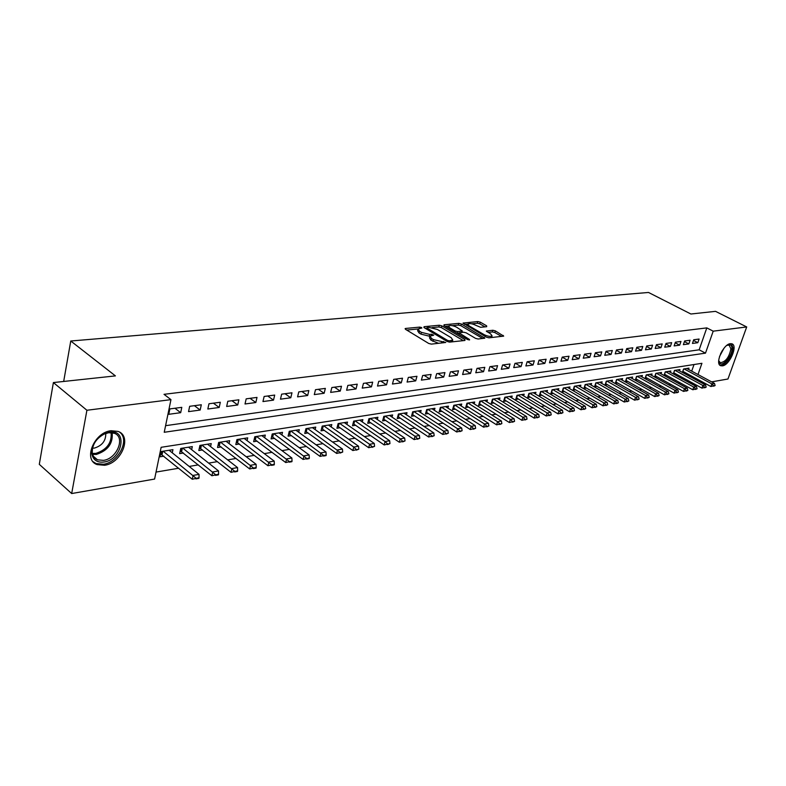 <?xml version="1.0" encoding="UTF-8"?>
<svg xmlns="http://www.w3.org/2000/svg" width="786" height="786" viewBox="0 0 786 786"><rect width="100%" height="100%" fill="white"/><g stroke="black" fill="none" stroke-linecap="round" stroke-linejoin="round"><path stroke-width="1.18" d="M421.542 327.546L419.734 327.104L405.635 328.45L405.114 328.636L405.556 329.354L428.734 343.472L431.376 344.121L445.77 342.46L433.43 339.621L431.485 338.442L429.981 336.103L429.294 336.182L429.775 334.423L421.453 332.37L419.537 331.211L418.083 328.931L421.856 328.047L421.542 327.546M429.981 336.103L433.725 335.2L431.583 334.237L429.775 334.423M722.442 365.854L720.791 365.736C714.523 364.134 723.159 344.13 730.361 343.679L731.923 343.816C738.162 345.506 729.634 365.235 722.442 365.854M104.518 465.273L97.11 464.595C82.766 459.918 94.124 432.241 111.121 430.718L118.146 431.435C132.421 436.23 121.408 463.347 104.518 465.273M486.701 326.691L486.632 325.836L480.266 322.162L477.809 321.553L463.023 323.085L486.475 337.204L488.99 337.823L503.688 336.113L495.337 330.867L492.861 330.258L486.347 331.044L490.729 334.011L492.085 335.927C490.346 336.772 487.723 336.359 484.215 334.698L469.095 325.876L467.798 324.029C469.547 323.193 472.16 323.596 475.628 325.237L480.61 327.3L486.701 326.691M697.988 374.529L701.927 363.299L161.14 447.303L154.596 479.067L71.673 493.539L39.3 464.339L53.389 382.566L115.414 375.895L70.76 341.006L648.509 292.461L690.894 314.007L715.545 311.354L746.7 326.947L727.964 379.009L711.615 381.868M53.389 382.566L86.912 410.263L170.955 399.642L164.235 432.28L705.494 353.14L713.207 331.171L746.7 326.947M165.591 425.678L699.157 349.809L706.801 327.89L164.019 394.326L170.955 399.642M706.801 327.89L713.207 331.171M441.85 325.856L439.305 325.237L424.086 326.691L424.047 327.575L447.165 341.468L449.769 342.106L464.929 340.456L464.899 339.542L441.85 325.856L441.368 327.585L438.834 326.956L432.104 327.605M444.07 324.775L458.847 323.37L461.343 323.979L484.824 338.167L478.134 339.012L475.589 338.383L466.177 332.842L463.642 332.213L458.975 332.822L469.271 339.346L469.615 339.857L467.503 339.532L444.07 325.65L444.07 324.775L443.874 325.512M682.631 372.564L684.547 372.25M673.474 374.038L675.479 373.714M664.16 375.541L666.253 375.197M654.679 377.064L656.88 376.71M651.574 375.354L652.046 373.969L646.279 374.883L645.021 378.616L647.33 378.253M641.936 376.897L642.408 375.492L636.542 376.415L635.285 380.188L637.623 379.815M632.131 378.469L632.602 377.044L626.639 377.987L625.371 381.79L627.739 381.406M622.139 380.07L622.62 378.616L616.548 379.579L615.291 383.411L617.688 383.028M611.98 381.701L612.471 380.228L606.281 381.2L605.024 385.071L607.45 384.678M601.634 383.362L602.125 381.858L595.837 382.851L594.57 386.751L597.026 386.358M591.101 385.061L591.603 383.519L585.187 384.531L583.929 388.471L586.415 388.068M580.373 386.781L580.874 385.219L574.35 386.24L573.092 390.21L575.607 389.807M569.447 388.539L569.958 386.938L563.307 387.989L562.049 391.998L564.594 391.585M558.315 390.328L558.826 388.697L552.057 389.768L550.799 393.806L553.383 393.393M546.977 392.145L547.498 390.485L540.591 391.575L539.334 395.653L541.957 395.23M535.423 394.012L535.944 392.312L528.909 393.422L527.652 397.539L530.304 397.107M523.643 395.908L524.174 394.169L516.992 395.309L515.744 399.455L518.436 399.023M511.637 397.834L512.167 396.065L504.848 397.225L503.6 401.41L506.322 400.978M499.385 399.809L499.925 398.001L492.468 399.18L491.221 403.405L493.981 402.963M486.898 401.823L487.448 399.976L479.833 401.174L478.586 405.448L481.396 404.996M474.164 403.876L474.715 401.99L466.953 403.208L465.705 407.521L468.554 407.06M461.166 405.969L461.726 404.033L453.807 405.291L452.559 409.644L455.448 409.172M447.902 408.101L448.472 406.136L440.386 407.413L439.148 411.805L442.076 411.333M434.373 410.292L434.943 408.268L426.69 409.575L425.452 414.006L428.419 413.524M420.559 412.522L421.129 410.449L412.699 411.785L411.471 416.266L414.487 415.774M406.441 414.802L407.02 412.679L398.423 414.035L397.195 418.565L400.251 418.073M392.037 417.13L392.617 414.959L383.833 416.344L382.615 420.913L385.72 420.412M377.319 419.508L377.909 417.278L368.929 418.702L367.71 423.31L370.864 422.809M362.277 421.944L362.877 419.655L353.69 421.109L352.492 425.766L355.694 425.246M346.901 424.43L347.51 422.082L338.127 423.566L336.929 428.272L340.181 427.751M331.191 426.975L331.8 424.568L322.211 426.081L321.012 430.836L324.323 430.306M315.127 429.578L315.736 427.103L305.931 428.655L304.742 433.459L308.102 432.919M298.69 432.241L299.309 429.696L289.277 431.278L288.098 436.142L291.518 435.591M281.879 434.972L282.508 432.349L272.231 433.97L271.072 438.893L274.55 438.333M264.676 437.763L265.304 435.071L254.802 436.731L253.642 441.693L257.179 441.123M247.069 440.632L247.708 437.851L236.94 439.551L235.8 444.571L239.396 443.992M229.04 443.569L229.679 440.7L218.665 442.439L217.535 447.519L221.19 446.929M210.579 446.576L211.228 443.609L199.939 445.397L198.819 450.535L202.542 449.936M191.656 449.661L192.315 446.595L180.751 448.423L179.65 453.62L183.443 453.011M181.802 407.345L169.874 408.916L168.764 414.301L180.682 412.689L181.802 407.345M201.304 404.77L189.662 406.303L188.542 411.628L200.165 410.046L201.304 404.77M220.326 402.255L208.968 403.758L207.828 409.015L219.176 407.482L220.326 402.255M238.885 399.809L227.802 401.273L226.653 406.47L237.726 404.967L238.885 399.809M257.002 397.411L246.185 398.846L245.016 403.984L255.833 402.52L257.002 397.411M274.697 395.073L264.135 396.468L262.956 401.558L273.508 400.123L274.697 395.073M291.979 392.794L281.653 394.159L280.464 399.18L290.781 397.785L291.979 392.794M308.859 390.563L298.778 391.9L297.58 396.871L307.65 395.505L308.859 390.563M325.355 388.392L315.5 389.689L314.292 394.611L324.146 393.275L325.355 388.392M341.488 386.26L331.849 387.527L330.631 392.391L340.259 391.094L341.488 386.26M357.247 384.177L347.834 385.425L346.606 390.229L356.019 388.962L357.247 384.177M372.672 382.143L363.456 383.362L362.228 388.117L371.434 386.879L372.672 382.143M387.753 380.149L378.744 381.338L377.506 386.054L386.515 384.835L387.753 380.149M402.511 378.204L393.698 379.363L392.45 384.03L401.263 382.841L402.511 378.204M416.963 376.298L408.327 377.437L407.079 382.055L415.706 380.886L416.963 376.298M431.101 374.431L422.652 375.541L421.394 380.11L429.844 378.97L431.101 374.431M444.945 372.603L436.672 373.694L435.415 378.213L443.687 377.093L444.945 372.603M458.503 370.805L450.407 371.876L449.14 376.356L457.246 375.266L458.503 370.805M471.787 369.056L463.848 370.108L462.59 374.539L470.519 373.468L471.787 369.056M484.805 367.337L477.023 368.369L475.756 372.76L483.528 371.709L484.805 367.337M497.558 365.657L489.933 366.659L488.666 371.012L496.28 369.98L497.558 365.657M510.055 364.006L502.588 364.989L501.311 369.302L508.778 368.29L510.055 364.006M522.317 362.385L514.987 363.348L513.71 367.622L521.03 366.63L522.317 362.385M534.333 360.803L527.151 361.747L525.863 365.971L533.046 365.009L534.333 360.803M546.113 359.241L539.068 360.175L537.791 364.36L544.836 363.407L546.113 359.241M557.677 357.718L550.77 358.632L549.483 362.778L556.39 361.845L557.677 357.718M569.015 356.215L562.236 357.109L560.958 361.226L567.738 360.312L569.015 356.215M580.147 354.751L573.495 355.626L572.208 359.703L578.86 358.809L580.147 354.751M591.072 353.307L584.538 354.172L583.261 358.21L589.785 357.325L591.072 353.307M601.791 351.892L595.385 352.737L594.098 356.746L600.514 355.871L601.791 351.892M612.323 350.497L606.026 351.332L604.739 355.301L611.036 354.447L612.323 350.497M622.659 349.141L616.479 349.957L615.192 353.887L621.372 353.052L622.659 349.141M632.809 347.795L626.737 348.601L625.46 352.501L631.531 351.676L632.809 347.795M642.781 346.479L636.817 347.265L635.54 351.136L641.504 350.33L642.781 346.479M652.586 345.182L646.721 345.958L645.444 349.799L651.299 349.004L652.586 345.182M662.205 343.914L656.457 344.671L655.17 348.483L660.928 347.697L662.205 343.914M671.666 342.667L666.017 343.413L664.73 347.186L670.389 346.42L671.666 342.667M680.971 341.438L675.41 342.175L674.133 345.909L679.693 345.162L680.971 341.438M690.108 340.23L684.645 340.957L683.368 344.661L688.831 343.924L690.108 340.23M692.446 343.433L697.821 342.706L699.098 339.041L693.724 339.758L692.446 343.433M156.031 472.081L178.687 468.23M189.19 466.442L198.298 464.89M208.663 463.121L217.427 461.628M227.665 459.889L236.095 458.444M246.215 456.725L254.32 455.349M264.312 453.64L272.103 452.314M281.978 450.633L289.474 449.356M299.24 447.696L306.452 446.468M316.1 444.827L323.026 443.648M332.576 442.017L339.238 440.887M348.67 439.276L355.085 438.185M364.419 436.594L370.579 435.542M379.805 433.97L385.739 432.968M394.867 431.406L400.575 430.433M409.604 428.901L415.087 427.967M424.018 426.444L429.294 425.55M438.126 424.037L443.196 423.173M451.95 421.689L456.823 420.854M465.479 419.38L470.166 418.584M478.733 417.13L483.233 416.364M491.722 414.91L496.045 414.183M504.445 412.748L508.591 412.041M516.913 410.626L520.902 409.948M529.135 408.543L532.967 407.885M541.122 406.5L544.806 405.871M552.882 404.495L556.409 403.896M564.407 402.53L567.797 401.96M575.716 400.605L578.968 400.054M586.818 398.718L589.932 398.188M597.714 396.861L600.701 396.35M608.403 395.044L611.262 394.552M618.906 393.255L621.638 392.784M629.213 391.497L631.836 391.055M639.332 389.777L641.838 389.345M649.275 388.078L651.673 387.675M659.041 386.417L661.331 386.024M668.64 384.786L670.831 384.413M678.072 383.175L680.155 382.821M687.337 381.603L688.359 380.729M689.843 376.465L690.246 375.335M691.709 371.139L694.018 364.527M172.281 452.824L172.94 449.661L161.081 451.537L160 456.794L163.861 456.165M654.61 377.025L655.848 373.37L661.517 372.476L661.046 373.831M664.032 375.472L665.251 371.886L670.822 371.002L670.36 372.338M673.288 373.94L674.506 370.422L679.978 369.558L679.517 370.874M682.395 372.426L683.594 368.988L688.978 368.133L688.526 369.43M70.76 341.006L63.676 381.465M71.673 493.539L86.912 410.263M704.57 383.096L702.684 383.421M695.581 384.659L694.352 384.875L694.618 384.138M688.104 381.465L694.352 384.875M696.111 379.864L696.514 378.734M699.157 349.809L705.494 353.14M180.682 412.689L174.934 408.248M200.165 410.046L194.397 405.674M219.176 407.482L213.399 403.169M237.726 404.967L231.939 400.722M255.833 402.52L250.046 398.335M273.508 400.123L267.721 395.997M290.781 397.785L284.994 393.717M307.65 395.505L301.863 391.487M324.146 393.275L318.359 389.316M340.259 391.094L334.482 387.184M356.019 388.962L350.242 385.101M371.434 386.879L365.667 383.067M386.515 384.835L380.748 381.072M401.263 382.841L395.515 379.127M415.706 380.886L409.958 377.221M429.844 378.97L424.106 375.354M443.687 377.093L437.959 373.527M457.246 375.266L451.528 371.729M470.519 373.468L464.821 369.98M483.528 371.709L477.839 368.261M496.28 369.98L490.611 366.571M508.778 368.29L503.119 364.92M521.03 366.63L515.39 363.299M533.046 365.009L527.416 361.707M544.836 363.407L539.216 360.155M556.39 361.845L550.79 358.622M567.738 360.312L562.226 357.168M578.86 358.809L573.456 355.744M589.785 357.325L584.479 354.348M600.514 355.871L595.307 352.973M611.036 354.447L605.937 351.627M621.372 353.052L616.362 350.301M631.531 351.676L626.609 348.994M641.504 350.33L636.67 347.707M651.299 349.004L646.564 346.449M660.928 347.697L656.271 345.211M670.389 346.42L665.821 343.993M679.693 345.162L675.194 342.784M688.831 343.924L684.419 341.605M697.821 342.706L693.488 340.446M417.916 329.54L417.612 330.68L419.066 332.979L419.537 331.211M429.294 336.182L420.982 334.138L419.066 332.979M429.814 336.713L429.5 337.862L431.003 340.21L431.485 338.442M438.588 343.335L431.003 340.21M418.054 328.97L406.726 330.061M463.308 340.633L441.368 327.585M426.847 328.116L425.216 328.273M427.289 327.615L427.27 328.234L447.548 340.417L449.376 340.859L452.775 340.083L451.233 337.734L437.38 329.452L429.176 327.428L427.289 327.615M452.284 341.841L452.451 341.242M445.23 326.337L448.472 326.023M452.284 325.65L458.366 325.06L458.847 323.37M482.732 338.511L460.861 325.679L458.366 325.06M456.528 327.153C453.001 325.483 450.339 325.08 448.531 325.944L449.798 327.811L455.104 330.965L457.649 331.584L462.315 330.994L456.528 327.153M448.403 326.406L447.922 327.929M457.02 333.323L457.649 331.584M458.886 333.136L457.167 333.313M467.68 324.461L467.208 325.944M501.586 336.457L494.846 332.557L492.37 331.938L487.968 332.399M485.011 326.858L479.784 323.832L477.338 323.223L471.59 323.783M467.719 324.156L464.664 324.451M160.59 453.905L192.265 479.254L193.091 475.422L199.035 474.371L169.108 450.27M195.93 478.88L198.897 478.35L199.035 477.711L192.265 479.254M163.174 451.203L196.068 478.242M199.035 474.371L199.035 477.711M103.88 462.04C97.14 462.748 93.121 460.026 91.844 453.866C91.608 445.308 95.882 438.568 104.666 433.646L109.578 432.162C128.373 428.92 122.282 459.839 103.88 462.04M108.684 432.713L104.145 434.088C96.02 438.637 92.06 444.866 92.276 452.785C92.817 456.214 94.556 458.552 97.513 459.82L103.418 460.37C116.947 458.877 125.78 437.124 114.343 433.283L108.684 432.713M92.502 448.177L94.389 448.089C102.141 445.682 105.933 440.789 105.766 433.43M93.072 461.687L96.098 463.563L103.457 464.241C118.509 462.502 130.112 439.462 119.57 432.133M726.736 345.467L727.816 344.926C730.528 344.081 731.933 345.359 732.012 348.758C732.208 356.942 721.135 368.467 719.072 362.169L718.718 360.312M718.738 360.705L720.281 362.71C725.635 361.963 729.172 357.345 730.901 348.846L729.182 345.162L727.079 345.27M719.888 365.156C724.24 367.141 733.142 355.429 732.994 347.943L731.491 343.698M180.24 450.81L211.896 475.746L212.741 471.954L218.537 470.932L188.552 447.195M215.531 475.373L218.429 474.852L218.567 474.223L211.896 475.746M182.765 448.108L215.669 474.734M218.537 470.932L218.567 474.223M199.418 447.794L231.045 472.317L231.89 468.574L237.549 467.582L207.524 444.198M234.65 471.944L237.47 471.443L237.618 470.814L231.045 472.317M201.874 445.092L234.788 471.325M237.549 467.582L237.618 470.814M218.125 444.856L249.722 468.977L250.587 465.273L256.098 464.3L226.044 441.27M253.298 468.603L256.059 468.112L256.197 467.493L249.722 468.977M220.532 442.145L253.446 467.994M256.098 464.3L256.197 467.493M236.389 441.978L267.947 465.725L268.822 462.06L274.206 461.107L244.132 438.411M271.494 465.351L274.186 464.87L274.334 464.261L267.947 465.725M238.748 439.266L271.642 464.742M274.206 461.107L274.334 464.261M254.232 439.168L285.74 462.541L286.615 458.916L291.871 457.992L261.797 435.621M289.258 462.168L291.891 461.696L292.038 461.097L285.74 462.541M256.541 436.456L289.405 461.569M291.871 457.992L292.038 461.097M271.661 436.417L303.111 459.437L303.995 455.851L309.134 454.947L279.05 432.899M306.599 459.063L309.173 458.602L309.32 458.012L303.111 459.437M273.911 433.705L306.756 458.464M309.134 454.947L309.32 458.012M288.688 433.734L320.079 456.401L320.973 452.854L325.984 451.97L295.909 430.237M323.547 456.037L326.052 455.585L326.2 454.996L320.079 456.401M290.889 431.023L323.694 455.438M325.984 451.97L326.2 454.996M305.322 431.101L336.654 453.434L337.558 449.926L342.45 449.061L312.396 427.633M340.092 453.07L342.686 452.048L336.654 453.434M307.483 428.409L340.24 452.49M342.45 449.061L342.686 452.048M321.592 428.537L352.855 450.535L353.759 447.067L358.544 446.222L328.509 425.088M356.264 450.172L358.809 449.17L352.855 450.535M323.714 425.845L353.759 447.067L356.412 449.602M358.544 446.222L358.809 449.17M337.499 426.022L368.683 447.706L369.597 444.277L374.274 443.451L344.268 422.593M372.073 447.342L374.558 446.36L368.683 447.706M339.572 423.34L369.597 444.277L372.22 446.772M374.274 443.451L374.558 446.36M353.061 423.566L384.167 444.935L385.081 441.545L389.66 440.73L359.683 420.156M387.527 444.581L389.964 443.609L384.167 444.935M355.095 420.883L385.081 441.545L387.675 444.011M389.66 440.73L389.964 443.609M368.28 421.158L399.308 442.233L400.221 438.873L404.702 438.077L374.765 417.779M402.638 441.879L405.026 440.917L399.308 442.233M370.275 418.486L400.221 438.873L402.786 441.319M404.702 438.077L405.026 440.917M383.175 418.81L414.114 439.58L415.037 436.259L419.419 435.483L389.522 415.44M417.425 439.227L419.763 438.283L414.114 439.58M385.13 416.138L415.037 436.259L417.572 438.676M419.419 435.483L419.763 438.283M397.755 416.501L428.606 436.987L429.529 433.695L433.823 432.939L403.975 413.161M431.887 436.643L434.186 435.709L428.606 436.987M399.671 413.839L429.529 433.695L432.045 436.092M433.823 432.939L434.186 435.709M412.021 414.242L442.783 434.452L443.717 431.19L447.912 430.453L418.123 410.931M446.045 434.108L448.295 433.184L442.783 434.452M413.908 411.589L443.717 431.19L446.193 433.558M447.912 430.453L448.295 433.184M426.002 412.031L456.666 431.976L457.599 428.743L461.706 428.016L431.976 408.74M459.898 431.622L462.109 430.718L456.666 431.976M427.849 409.388L457.599 428.743L460.056 431.082M461.706 428.016L462.109 430.718M439.688 409.86L470.264 429.539L471.197 426.346L475.216 425.639L445.554 406.598M473.467 429.195L475.638 428.301L470.264 429.539M441.506 407.236L471.197 426.346L473.624 428.665M475.216 425.639L475.638 428.301M453.1 407.738L483.577 427.162L484.51 423.998L488.45 423.3L458.847 404.495M486.75 426.818L488.882 425.933L483.577 427.162M454.888 405.114L484.51 423.998L486.907 426.287M488.45 423.3L488.882 425.933M466.245 405.664L496.614 424.833L497.548 421.689L501.409 421.011L471.875 402.432M499.768 424.489L501.851 423.625L496.614 424.833M467.994 403.051L497.548 421.689L499.925 423.968M501.409 421.011L501.851 423.625M479.126 403.621L509.387 422.544L510.33 419.439L514.113 418.771L484.648 400.418M512.521 422.21L514.565 421.345L509.387 422.544M480.845 401.017L510.33 419.439L512.678 421.689M514.113 418.771L514.565 421.345M491.741 401.617L521.904 420.304L522.847 417.228L526.551 416.58L497.165 398.433M525.019 419.97L527.023 419.125L521.904 420.304M493.441 399.023L522.847 417.228L525.176 419.459M526.551 416.58L527.023 419.125M504.121 399.661L534.175 418.113L535.119 415.067L538.754 414.419L509.446 396.498M537.26 417.779L539.235 416.944L534.175 418.113M505.791 397.077L535.119 415.067L537.418 417.268M538.754 414.419L539.235 416.944M516.264 397.736L546.201 415.961L547.144 412.945L550.711 412.316L521.482 394.592M549.267 415.627L551.212 414.802L546.201 415.961M517.895 395.161L547.144 412.945L549.424 415.126M550.711 412.316L551.212 414.802M528.163 395.849L558.001 413.849L558.944 410.862L562.442 410.243L533.291 392.735M561.037 413.515L562.943 412.709L558.001 413.849M529.774 393.285L558.944 410.862L561.204 413.023M562.442 410.243L562.943 412.709M539.844 393.992L569.565 411.785L570.508 408.818L573.937 408.209L544.885 390.897M572.591 411.451L574.458 410.656L569.565 411.785M541.426 391.448L570.508 408.818L572.748 410.96M573.937 408.209L574.458 410.656M551.3 392.175L580.913 409.752L581.856 406.814L585.216 406.224L556.252 389.099M583.91 409.427L585.747 408.632L580.913 409.752M552.863 389.64L581.856 406.814L584.067 408.936M585.216 406.224L585.747 408.632M562.55 390.396L592.045 407.767L592.988 404.849L596.289 404.269L567.413 387.341M595.022 407.433L596.829 406.657L592.045 407.767M564.083 387.871L592.988 404.849L595.179 406.952M596.289 404.269L596.829 406.657M573.583 388.638L602.97 405.812L603.913 402.923L607.156 402.353L578.368 385.612M605.927 405.488L607.706 404.711L602.97 405.812M575.097 386.123L603.913 402.923L606.085 405.006M607.156 402.353L607.706 404.711M584.42 386.918L613.689 403.896L614.632 401.027L617.816 400.467L589.117 383.912M616.627 403.572L618.376 402.805L613.689 403.896M585.914 384.423L614.632 401.027L616.784 403.09M617.816 400.467L618.376 402.805M595.061 385.238L624.212 402.01L625.155 399.17L628.279 398.62L599.679 382.242M627.13 401.685L628.849 400.939L624.212 402.01M596.525 382.743L625.155 399.17L627.287 401.214M628.279 398.62L628.849 400.939M605.515 383.578L634.548 400.162L635.491 397.352L638.556 396.812L610.044 380.601M637.436 399.848L639.126 399.101L634.548 400.162M606.959 381.092L635.491 397.352L637.593 399.376M638.556 396.812L639.126 399.101M615.772 381.947L644.697 398.345L645.64 395.564L648.647 395.034L620.233 378.999M647.566 398.03L649.226 397.294L644.697 398.345M617.197 379.481L645.64 395.564L647.723 397.569M648.647 395.034L649.226 397.294M625.853 380.345L654.659 396.566L655.603 393.806L658.55 393.285L630.244 377.418M657.509 396.252L659.14 395.525L654.659 396.566M627.257 377.889L655.603 393.806L657.666 395.79M658.55 393.285L659.14 395.525M635.756 378.773L664.445 394.818L665.388 392.076L668.287 391.566L640.069 375.865M667.275 394.503L668.886 393.786L664.445 394.818M637.141 376.327L665.388 392.076L667.432 394.041M668.287 391.566L668.886 393.786M645.493 377.231L674.064 393.098L674.997 390.377L677.856 389.876L649.737 374.333M676.874 392.784L678.456 392.076L674.064 393.098M646.858 374.794L674.997 390.377L677.031 392.332M677.856 389.876L678.456 392.076M655.052 375.708L683.506 391.408L684.449 388.706L687.249 388.215L659.238 372.839M686.306 391.094L687.858 390.396L683.506 391.408M656.398 373.281L684.449 388.706L686.463 390.652M687.249 388.215L687.858 390.396M664.455 374.215L692.79 389.748L693.733 387.076L696.484 386.584L668.572 371.356M695.571 389.443L697.103 388.746L692.79 389.748M665.781 371.798L693.733 387.076L695.728 388.991M696.484 386.584L697.103 388.746M673.7 372.751L701.918 388.117L702.851 385.464L705.563 384.983L677.748 369.911M704.678 387.812L706.182 387.125L701.918 388.117M675.007 370.344L702.851 385.464L704.836 387.37M705.563 384.983L706.182 387.125M682.788 371.306L710.888 386.515L711.821 383.882L714.484 383.411L686.777 368.487M713.629 386.201L715.113 385.533L710.888 386.515M684.085 368.909L711.821 383.882L713.786 385.769M714.484 383.411L715.113 385.533M419.39 328.381L419.734 327.104M443.235 342.824L443.609 341.488M431.219 335.553L431.583 334.237M420.982 334.138L421.453 332.37M432.939 341.389L433.43 339.621M441.427 343.02L441.801 341.684M405.419 329.255L405.635 328.45M464.634 340.485L464.899 339.542M423.88 327.457L424.086 326.691M438.834 326.956L439.305 325.237M426.965 329.334L427.27 328.234M447.244 341.517L447.548 340.417M449.032 342.087L449.376 340.859M450.879 341.989L451.252 340.662M460.861 325.679L461.343 323.979M484.058 338.363L484.323 337.44M459.162 334.59L459.456 333.539M469.085 339.984L469.271 339.346M449.504 328.862L449.798 327.811M454.809 332.016L455.104 330.965M461.5 332.439L461.854 331.161M468.81 326.878L469.095 325.876M483.921 335.72L484.215 334.698M486.583 331.574L486.78 330.886M492.37 331.938L492.861 330.258M494.846 332.557L495.337 330.867M502.902 336.31L503.168 335.396M463.268 323.626L463.475 322.928M477.338 323.223L477.809 321.553M479.784 323.832L480.266 322.162M486.377 326.721L486.632 325.836M162.054 454.701L162.761 451.272M161.552 454.387L162.181 451.361M112.133 432.693C113.194 443.333 107.957 450.565 96.432 454.406L92.63 454.416M92.384 453.434L95.853 453.394C106.886 449.759 111.966 442.832 111.101 432.595M723.985 348.247L719.514 356.53M720.566 353.808L722.285 350.625M181.635 451.567L182.352 448.177M181.134 451.252L181.763 448.266M200.735 448.511L201.462 445.151M200.234 448.207L200.882 445.249M219.382 445.524L220.119 442.204M218.881 445.22L219.53 442.302M237.588 442.616L238.335 439.325M237.087 442.312L237.745 439.423M255.362 439.767L256.118 436.515M254.87 439.472L255.538 436.613M272.732 436.987L273.489 433.774M272.241 436.692L272.909 433.862M289.7 434.265L290.466 431.092M289.219 433.98L289.887 431.18M306.294 431.612L307.061 428.468M305.803 431.337L306.481 428.567M322.506 429.018L323.292 425.904M322.024 428.743L322.712 426.002M338.363 426.484L339.149 423.399M337.882 426.209L338.579 423.497M353.877 423.998L354.673 420.952M353.395 423.723L354.093 421.041M369.056 421.571L369.852 418.555M368.575 421.296L369.273 418.643M383.912 419.193L384.708 416.207M383.43 418.928L384.138 416.295M398.453 416.865L399.249 413.908M397.971 416.6L398.679 413.996M412.679 414.586L413.485 411.658M412.208 414.33L412.915 411.746M426.621 412.355L427.427 409.457M426.15 412.1L426.867 409.545M440.278 410.164L441.084 407.295M439.806 409.919L440.524 407.384M453.65 408.032L454.465 405.183M453.188 407.777L453.905 405.271M466.756 405.93L467.572 403.11M466.295 405.684L467.012 403.198M479.607 403.876L480.423 401.086M479.146 403.631L479.863 401.174M492.203 401.862L493.019 399.091M504.553 399.877L505.369 397.146M516.657 397.942L517.483 395.23M528.536 396.046L529.361 393.354M540.188 394.179L541.014 391.507M551.625 392.342L552.45 389.709M562.845 390.554L563.67 387.93M573.859 388.785L574.684 386.191M584.676 387.056L585.501 384.482M595.297 385.356L596.122 382.802M605.721 383.686L606.546 381.161M615.959 382.045L616.784 379.54M626.02 380.434L626.845 377.948M635.913 378.852L636.739 376.386M645.62 377.3L646.446 374.853M655.17 375.767L655.996 373.35M664.563 374.274L665.378 371.866M673.789 372.79L674.604 370.403M682.857 371.336L683.682 368.968M720.791 365.736L720.212 365.421M426.582 329.098L426.916 327.87M452.284 341.831L452.775 340.083M458.572 334.247L458.926 332.999M461.922 332.39L462.315 330.994M491.614 337.538L492.085 335.927M92.276 452.785L91.844 453.866M104.145 434.088L104.666 433.646M93.485 456.361L97.513 459.82M727.158 345.231L727.816 344.926M718.915 361.255L719.072 362.169"/></g></svg>
